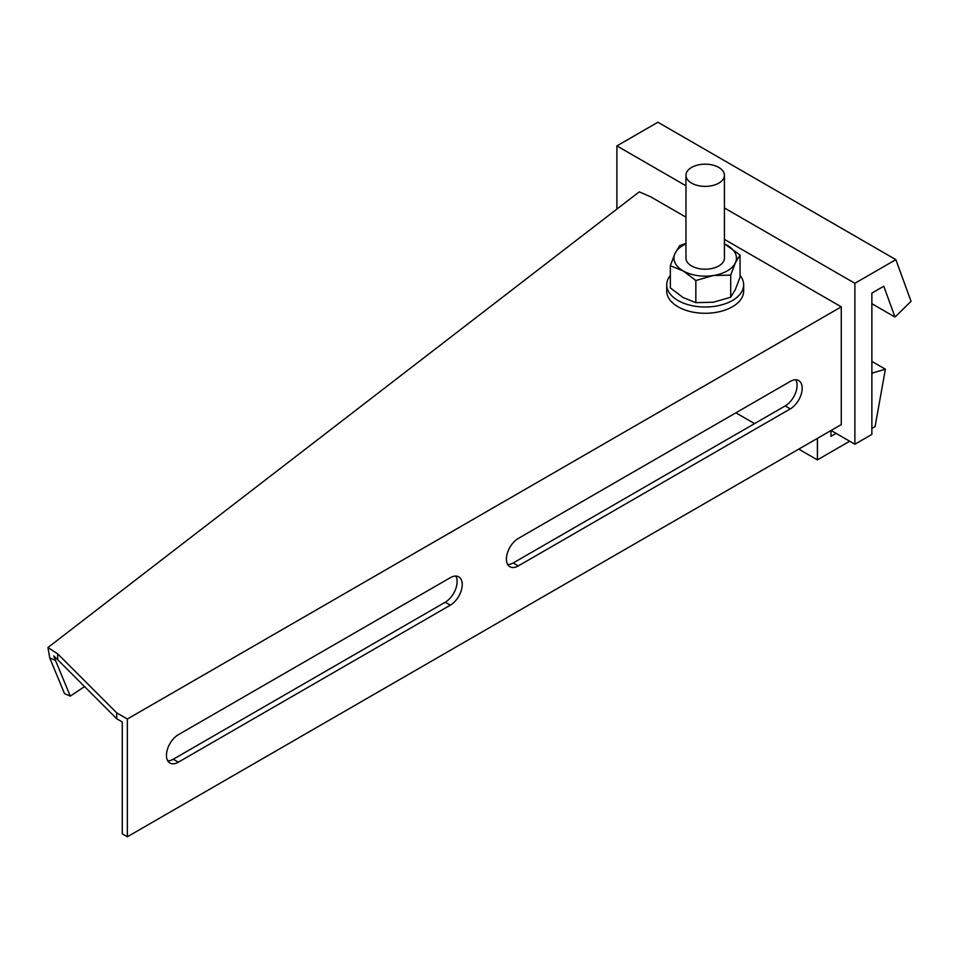 <?xml version="1.0" encoding="UTF-8"?>
<svg xmlns="http://www.w3.org/2000/svg" width="959" height="959" viewBox="0 0 959 959"><rect width="100%" height="100%" fill="white"/><g stroke="black" fill="none" stroke-linecap="round" stroke-linejoin="round"><path stroke-width="1.44" d="M166.458 755.308A16.83 9.71 120 0 0 169.935 763.016A16.83 9.71 120 0 0 178.35 762.177L450.322 605.165A16.83 9.71 120 0 0 461.315 590.336A16.83 9.71 120 0 0 458.738 576.85A16.83 9.71 120 0 0 450.322 577.69L178.35 734.702A16.83 9.71 120 0 0 166.458 755.308M167.789 760.859A16.83 9.71 120 0 0 173.255 759.24L445.228 602.216A16.83 9.71 120 0 0 455.789 576.059M506.412 559.037A16.83 9.71 120 0 0 509.9 566.745A16.83 9.71 120 0 0 518.316 565.906L790.288 408.882A16.83 9.71 120 0 0 801.28 394.065A16.83 9.71 120 0 0 798.703 380.579A16.83 9.71 120 0 0 790.288 381.406L518.316 538.431A16.83 9.71 120 0 0 506.412 559.037M507.743 564.587A16.83 9.71 120 0 0 513.221 562.969L785.181 405.945A16.83 9.71 120 0 0 795.754 379.788M685.961 217.166L650.801 196.871L639.257 191.86L47.95 647.517L57.72 653.882L116.722 712.873L127.355 719.022L841.283 306.844L724.429 239.378M127.355 719.022L127.355 836.763L841.283 424.585L841.283 306.844M57.72 653.882L57.72 659.768L116.722 718.759L122.261 721.959L122.261 833.827L127.355 836.763M116.722 718.759L116.722 712.873M57.72 659.768L53.716 655.908L55.49 660.427L49.724 657.934L47.95 647.517M84.548 686.596L70.283 696.114L64.517 693.621L49.724 657.934M70.283 696.114L55.49 660.427M616.901 209.086L616.901 145.9L685.961 185.77M871.875 303.703L894.999 317.045L911.05 301.342L895.862 259.625L657.886 122.237L616.901 145.9M831.069 430.483L854.877 444.233L871.875 434.427L871.875 293.106L883.778 286.238L894.999 317.045M895.862 259.625L854.877 283.289L854.877 444.233M724.429 207.971L854.877 283.289M735.877 412.826L754.577 423.614M798.763 449.136L817.38 459.876L817.38 438.383M836.08 433.384L830.974 436.321L830.974 430.543M871.875 373.171L885.373 369.203L875.087 426.563L871.875 428.421M849.674 441.236L817.476 459.829A62.503 36.082 0 0 1 817.38 459.876M885.373 369.203L871.875 361.411M872.127 373.315L871.875 374.693M718.794 183.133A19.228 11.1 0 0 0 724.429 175.281A19.228 11.1 0 0 0 712.549 165.02A19.228 11.1 0 0 0 691.595 167.429A19.228 11.1 0 0 0 685.961 175.281A19.228 11.1 0 0 0 697.828 185.531A19.228 11.1 0 0 0 718.794 183.133M740.048 275.413A38.468 22.201 180 0 1 743.657 284.799A38.468 22.201 180 0 1 723.913 304.195A38.468 22.201 180 0 1 684.954 303.679A38.468 22.201 180 0 1 666.733 284.799A38.468 22.201 180 0 1 670.341 275.413M743.657 284.799L743.657 291.08A38.468 22.201 180 0 1 723.913 310.476A38.468 22.201 180 0 1 684.954 309.961A38.468 22.201 180 0 1 666.733 291.08L666.733 284.799M724.429 175.281L724.429 258.103A19.228 11.1 180 0 1 712.549 268.364A19.228 11.1 180 0 1 691.595 265.955A19.228 11.1 180 0 1 685.961 258.103L685.961 175.281M685.961 243.37L679.679 245.648L675.004 253.44L670.341 265.775L670.341 287.916L683.096 297.554L695.85 302.648L713.28 302.229L730.71 297.254L735.373 289.474L740.048 277.127L740.048 254.998L724.429 243.814M695.85 280.507L713.28 275.533A31.251 18.041 180 0 1 683.096 270.87L695.85 280.507L695.85 302.648M685.961 243.886A31.251 18.041 180 0 0 675.004 253.44A31.251 18.041 180 0 0 683.096 270.87L670.341 265.775M730.71 275.113L735.373 262.778A31.251 18.041 180 0 1 713.28 275.533L730.71 275.113L730.71 297.254M724.429 243.886A31.251 18.041 180 0 1 727.294 245.348A31.251 18.041 180 0 1 735.373 262.778L740.048 254.998M173.255 759.24L178.35 762.177M513.221 562.969L518.316 565.906M785.181 405.945L790.288 408.882M445.228 602.216L450.322 605.165M817.476 438.335L817.476 459.829"/></g></svg>

